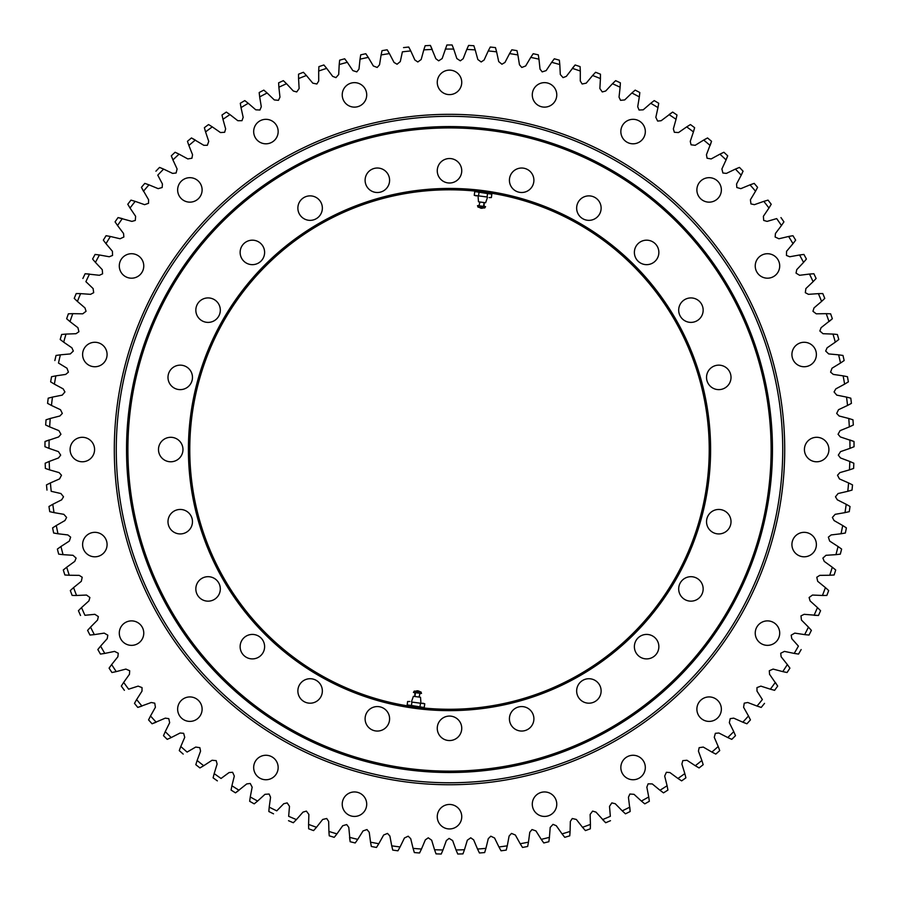 <?xml version="1.0" encoding="UTF-8"?>
<svg xmlns="http://www.w3.org/2000/svg" width="899" height="899" viewBox="0 0 899 899"><rect width="100%" height="100%" fill="white"/><g stroke="black" fill="none" stroke-linecap="round" stroke-linejoin="round"><path stroke-width="1.35" d="M126.534 449.534A322.966 322.966 0 0 1 449.5 126.568A322.966 322.966 0 0 1 772.466 449.534A322.966 322.966 0 0 1 449.5 772.511A322.966 322.966 0 0 1 126.534 449.534M709.232 449.534A259.732 259.732 0 0 0 449.5 189.801A259.732 259.732 0 0 0 189.768 449.534A259.732 259.732 0 0 0 449.5 709.277A259.732 259.732 0 0 0 709.232 449.534M509.418 180.261A12.238 12.238 0 0 1 527.769 169.664A12.238 12.238 0 0 1 527.769 190.869A12.238 12.238 0 0 1 509.418 180.261M576.652 208.118A12.238 12.238 0 0 1 595.003 197.51A12.238 12.238 0 0 1 595.003 218.715A12.238 12.238 0 0 1 576.652 208.118M634.379 252.417A12.238 12.238 0 0 1 652.741 241.82A12.238 12.238 0 0 1 652.741 263.014A12.238 12.238 0 0 1 634.379 252.417M678.689 310.155A12.238 12.238 0 0 1 697.04 299.558A12.238 12.238 0 0 1 697.04 320.752A12.238 12.238 0 0 1 678.689 310.155M706.535 377.389A12.238 12.238 0 0 1 724.897 366.792A12.238 12.238 0 0 1 724.897 387.986A12.238 12.238 0 0 1 706.535 377.389M706.535 521.69A12.238 12.238 0 0 1 724.897 511.093A12.238 12.238 0 0 1 724.897 532.287A12.238 12.238 0 0 1 706.535 521.69M678.689 588.924A12.238 12.238 0 0 1 697.04 578.327A12.238 12.238 0 0 1 697.04 599.521A12.238 12.238 0 0 1 678.689 588.924M634.379 646.662A12.238 12.238 0 0 1 652.741 636.065A12.238 12.238 0 0 1 652.741 657.259A12.238 12.238 0 0 1 634.379 646.662M576.652 690.96A12.238 12.238 0 0 1 595.003 680.363A12.238 12.238 0 0 1 595.003 701.557A12.238 12.238 0 0 1 576.652 690.96M509.418 718.807A12.238 12.238 0 0 1 527.769 708.21A12.238 12.238 0 0 1 527.769 729.415A12.238 12.238 0 0 1 509.418 718.807M437.262 728.314A12.238 12.238 0 0 1 455.624 717.717A12.238 12.238 0 0 1 455.624 738.911A12.238 12.238 0 0 1 437.262 728.314M365.106 718.807A12.238 12.238 0 0 1 383.468 708.21A12.238 12.238 0 0 1 383.468 729.415A12.238 12.238 0 0 1 365.106 718.807M297.872 690.96A12.238 12.238 0 0 1 316.234 680.363A12.238 12.238 0 0 1 316.234 701.557A12.238 12.238 0 0 1 297.872 690.96M240.134 646.662A12.238 12.238 0 0 1 258.496 636.065A12.238 12.238 0 0 1 258.496 657.259A12.238 12.238 0 0 1 240.134 646.662M195.836 588.924A12.238 12.238 0 0 1 214.198 578.327A12.238 12.238 0 0 1 214.198 599.521A12.238 12.238 0 0 1 195.836 588.924M167.989 521.69A12.238 12.238 0 0 1 186.351 511.093A12.238 12.238 0 0 1 186.351 532.287A12.238 12.238 0 0 1 167.989 521.69M158.494 449.534A12.238 12.238 0 0 1 176.845 438.937A12.238 12.238 0 0 1 176.845 460.142A12.238 12.238 0 0 1 158.494 449.534M167.989 377.389A12.238 12.238 0 0 1 186.351 366.792A12.238 12.238 0 0 1 186.351 387.986A12.238 12.238 0 0 1 167.989 377.389M195.836 310.155A12.238 12.238 0 0 1 214.198 299.558A12.238 12.238 0 0 1 214.198 320.752A12.238 12.238 0 0 1 195.836 310.155M240.134 252.417A12.238 12.238 0 0 1 258.496 241.82A12.238 12.238 0 0 1 258.496 263.014A12.238 12.238 0 0 1 240.134 252.417M297.872 208.118A12.238 12.238 0 0 1 316.234 197.51A12.238 12.238 0 0 1 316.234 218.715A12.238 12.238 0 0 1 297.872 208.118M365.106 180.261A12.238 12.238 0 0 1 383.468 169.664A12.238 12.238 0 0 1 383.468 190.869A12.238 12.238 0 0 1 365.106 180.261M437.262 170.765A12.238 12.238 0 0 1 455.624 160.168A12.238 12.238 0 0 1 455.624 181.362A12.238 12.238 0 0 1 437.262 170.765M127.894 449.534A321.606 321.606 0 0 0 610.309 728.055A321.606 321.606 0 0 0 610.309 171.012A321.606 321.606 0 0 0 127.894 449.534M188.408 449.534A261.092 261.092 0 0 1 580.046 223.424A261.092 261.092 0 0 1 580.046 675.655A261.092 261.092 0 0 1 188.408 449.534M425.171 45.714A404.561 404.561 0 0 1 430.396 45.433L432.205 49.434A400.482 400.482 0 0 0 423.8 49.883L425.171 45.714M430.396 45.433L435.846 58.716L438.678 60.829L442.162 58.547L446.882 44.995A404.561 404.561 0 0 1 452.118 44.984L453.703 49.074A400.482 400.482 0 0 0 445.297 49.074M403.539 47.602A404.561 404.561 0 0 1 408.73 47.04L410.753 50.94A400.482 400.482 0 0 0 402.392 51.839L400.291 61.581L397.077 64.234L394.032 62.436L389.413 53.592A400.482 400.482 0 0 0 381.109 54.94L382.03 50.647A404.561 404.561 0 0 1 387.188 49.805L389.413 53.592M409.146 47.816L408.73 47.04M360.713 54.839A404.561 404.561 0 0 1 365.814 53.726L368.253 57.39A400.482 400.482 0 0 0 360.027 59.177L360.713 54.839M339.653 60.177A404.561 404.561 0 0 1 344.699 58.795L347.317 62.312A400.482 400.482 0 0 0 339.204 64.548L339.653 60.177M318.909 66.638A404.561 404.561 0 0 1 323.876 64.975L326.674 68.358A400.482 400.482 0 0 0 318.696 71.021L318.909 66.638M324.438 65.649L323.876 64.986M298.547 74.19A404.561 404.561 0 0 1 303.413 72.28L306.39 75.494A400.482 400.482 0 0 0 298.569 78.584L298.547 74.19M298.547 74.201L298.547 75.078M278.623 82.843A404.561 404.561 0 0 1 283.365 80.663L286.523 83.719A400.482 400.482 0 0 0 278.87 87.225L278.623 82.843M259.182 92.541A404.561 404.561 0 0 1 263.812 90.114L267.127 92.99A400.482 400.482 0 0 0 259.676 96.901L259.182 92.541M240.291 103.273A404.561 404.561 0 0 1 244.786 100.598L248.248 103.295A400.482 400.482 0 0 0 241.022 107.599L240.291 103.273M245.483 101.126L244.786 100.598M222.008 115.005A404.561 404.561 0 0 1 226.346 112.083L229.953 114.6A400.482 400.482 0 0 0 222.963 119.286L222.008 115.005M204.376 127.692A404.561 404.561 0 0 1 208.557 124.556L212.288 126.871A400.482 400.482 0 0 0 205.568 131.917L204.376 127.692M209.31 125.006L208.557 124.556M187.453 141.312A404.561 404.561 0 0 1 191.465 137.952L195.319 140.064A400.482 400.482 0 0 0 188.869 145.469L187.453 141.312M205.568 131.917L208.748 141.368L207.332 145.29L203.803 145.301L191.465 137.952M171.293 155.819A404.561 404.561 0 0 1 175.114 152.257L179.07 154.156A400.482 400.482 0 0 0 172.923 159.898L171.293 155.819M155.932 171.181A404.561 404.561 0 0 1 159.55 167.405L163.607 169.091A400.482 400.482 0 0 0 157.775 175.17L162.427 183.98L162.18 187.509L158.179 188.655L148.964 184.846A400.482 400.482 0 0 0 143.469 191.217L141.413 187.34A404.561 404.561 0 0 1 144.818 183.385L148.964 184.846M141.413 187.34L148.593 199.769L148.526 203.309L144.593 204.669L135.187 201.365A400.482 400.482 0 0 0 130.04 208.017L127.782 204.253A404.561 404.561 0 0 1 130.973 200.117L135.187 201.365M127.782 204.253L128.22 205.017M131.827 200.365L130.973 200.117M115.072 221.873A404.561 404.561 0 0 1 118.05 217.58L122.32 218.592A400.482 400.482 0 0 0 117.544 225.514L115.072 221.873M130.04 208.017L135.614 216.288L135.3 220.435L131.895 221.39L118.05 217.58M103.34 240.157A404.561 404.561 0 0 1 106.071 235.707L110.397 236.482A400.482 400.482 0 0 0 105.992 243.651L103.868 240.865M92.597 259.036A404.561 404.561 0 0 1 95.092 254.439L99.452 254.99A400.482 400.482 0 0 0 95.44 262.396L93.159 259.721M82.888 278.476A404.561 404.561 0 0 1 85.124 273.745L89.507 274.06A400.482 400.482 0 0 0 85.899 281.668L93.114 288.557L93.687 292.681L90.552 294.333L80.607 293.636A400.482 400.482 0 0 0 77.415 301.423L74.235 298.401A404.561 404.561 0 0 1 76.213 293.557L80.607 293.636M95.44 262.396L102.261 269.655L102.61 273.802L99.407 275.285L85.135 273.745M66.661 318.752A404.561 404.561 0 0 1 68.38 313.818L72.774 313.661A400.482 400.482 0 0 0 69.998 321.606L66.661 318.752M60.199 339.496A404.561 404.561 0 0 1 61.649 334.473L66.02 334.08A400.482 400.482 0 0 0 63.683 342.171L60.199 339.496M54.85 360.555A404.561 404.561 0 0 1 56.03 355.453L60.379 354.835A400.482 400.482 0 0 0 58.48 363.027L66.987 368.219L68.425 372.13L65.728 374.411L55.862 375.849A400.482 400.482 0 0 0 54.389 384.143L50.647 381.861A404.561 404.561 0 0 1 51.546 376.715L55.862 375.849M56.907 355.319L56.03 355.465M47.58 403.37A404.561 404.561 0 0 1 48.209 398.178L52.468 397.088A400.482 400.482 0 0 0 51.457 405.449L47.58 403.37M49.063 397.954L48.22 398.178M45.68 425.013A404.561 404.561 0 0 1 46.04 419.799L50.232 418.473A400.482 400.482 0 0 0 49.659 426.879L45.68 425.013M46.872 419.518L46.04 419.799M44.95 446.724A404.561 404.561 0 0 1 45.017 441.488L49.13 439.959A400.482 400.482 0 0 0 49.018 448.365L44.95 446.724M49.659 426.879L58.896 430.632L60.941 434.262L58.637 436.948L45.029 441.499M45.377 468.435A404.561 404.561 0 0 1 45.175 463.221L49.198 461.457A400.482 400.482 0 0 0 49.535 469.862L46.209 468.739M46.984 490.101A404.561 404.561 0 0 1 46.49 484.898L50.411 482.932A400.482 400.482 0 0 0 51.209 491.303L60.918 493.54L63.526 496.787L61.683 499.81L52.783 504.305A400.482 400.482 0 0 0 54.019 512.621L49.737 511.655A404.561 404.561 0 0 1 48.973 506.485L52.783 504.305M47.276 484.494L46.49 484.898M49.726 506.036L48.973 506.485M53.648 533.017A404.561 404.561 0 0 1 52.603 527.893L56.289 525.522A400.482 400.482 0 0 0 57.974 533.759L53.648 533.017M58.693 554.144A404.561 404.561 0 0 1 57.379 549.087L60.941 546.513A400.482 400.482 0 0 0 63.065 554.661L59.57 554.256M64.874 574.978A404.561 404.561 0 0 1 63.29 569.988L66.706 567.235A400.482 400.482 0 0 0 69.257 575.248L64.874 574.978M72.167 595.441A404.561 404.561 0 0 1 70.313 590.553L73.572 587.609A400.482 400.482 0 0 0 76.561 595.475L73.044 595.453M70.965 589.946L70.313 590.553M80.539 615.478A404.561 404.561 0 0 1 78.427 610.702L81.528 607.589A400.482 400.482 0 0 0 84.933 615.287L94.856 614.32L98.351 616.579L97.564 620.029L90.541 627.109A400.482 400.482 0 0 0 94.35 634.615L89.979 635.042A404.561 404.561 0 0 1 87.608 630.39L90.541 627.109M100.452 654.079A404.561 404.561 0 0 1 97.845 649.55L100.587 646.123A400.482 400.482 0 0 0 104.801 653.416L100.452 654.079M98.384 648.853L97.845 649.55M111.937 672.519A404.561 404.561 0 0 1 109.082 668.137L111.645 664.563A400.482 400.482 0 0 0 116.241 671.62L111.937 672.519M124.388 690.32A404.561 404.561 0 0 1 121.309 686.094L123.669 682.397A400.482 400.482 0 0 0 128.636 689.185L138.131 686.128L142.031 687.6L141.997 691.129L136.637 699.546A400.482 400.482 0 0 0 141.963 706.063L137.783 707.412A404.561 404.561 0 0 1 134.479 703.366L136.637 699.546M137.783 707.412L151.279 702.501L154.752 703.175L155.403 707.288L150.515 715.975A400.482 400.482 0 0 0 156.179 722.2L152.077 723.774A404.561 404.561 0 0 1 148.56 719.908L150.515 715.975M134.906 702.602L134.479 703.366M152.077 723.774L165.292 718.144L168.787 718.638L169.664 722.706L165.247 731.64A400.482 400.482 0 0 0 171.237 737.551L167.225 739.349A404.561 404.561 0 0 1 163.506 735.674L165.247 731.64M148.942 719.121L148.56 719.908M163.843 734.865L163.506 735.674M183.194 754.081A404.561 404.561 0 0 1 179.272 750.62L180.8 746.496A400.482 400.482 0 0 0 187.093 752.081L195.724 747.069L199.836 747.665L200.556 751.126L197.128 760.487A400.482 400.482 0 0 0 203.713 765.723L199.926 767.937A404.561 404.561 0 0 1 195.825 764.689L197.128 760.487L195.825 764.678M217.367 780.871A404.561 404.561 0 0 1 213.108 777.849L214.176 773.59A400.482 400.482 0 0 0 221.042 778.467L229.076 772.556L232.605 772.286L234.324 776.073L231.908 785.748A400.482 400.482 0 0 0 239.022 790.255L235.493 792.851A404.561 404.561 0 0 1 231.077 790.064L231.908 785.748L231.077 790.064M213.31 776.994L213.108 777.849M235.493 792.851L246.731 783.928L250.237 783.467L252.158 787.153L250.27 796.952A400.482 400.482 0 0 0 257.62 801.054L254.226 803.852A404.561 404.561 0 0 1 249.664 801.301L250.27 796.952M249.776 800.425L249.664 801.29M273.532 813.82A404.561 404.561 0 0 1 268.835 811.516L269.206 807.145A400.482 400.482 0 0 0 276.757 810.853L283.747 803.728L287.186 802.897L289.489 806.369L288.658 816.303A400.482 400.482 0 0 0 296.4 819.596L293.332 822.742A404.561 404.561 0 0 1 288.523 820.697L288.523 820.686M268.902 810.64L268.835 811.516M293.332 822.742L293.962 822.113M313.594 830.586A404.561 404.561 0 0 1 308.683 828.799L308.582 824.405A400.482 400.482 0 0 0 316.493 827.282L313.594 830.586M308.649 827.912L308.683 828.799M334.237 837.329A404.561 404.561 0 0 1 329.236 835.812L328.91 831.429A400.482 400.482 0 0 0 336.956 833.879L334.799 836.643M355.217 842.959A404.561 404.561 0 0 1 350.149 841.711L349.576 837.351A400.482 400.482 0 0 0 357.746 839.363L355.217 842.959M336.956 833.879L342.71 825.731L346.699 824.563L348.801 827.406L350.149 841.7M376.479 847.454A404.561 404.561 0 0 1 371.343 846.476L370.534 842.161A400.482 400.482 0 0 0 378.805 843.734L376.479 847.454M397.942 850.802A404.561 404.561 0 0 1 392.762 850.094L391.728 845.824A400.482 400.482 0 0 0 400.066 846.959L397.942 850.802M392.548 849.24L392.762 850.094M419.552 852.982A404.561 404.561 0 0 1 414.338 852.567L413.079 848.364A400.482 400.482 0 0 0 421.474 849.038L419.552 852.982M441.252 854.016A404.561 404.561 0 0 1 436.026 853.87L434.543 849.735A400.482 400.482 0 0 0 442.96 849.96L441.252 854.016M462.974 853.87A404.561 404.561 0 0 1 457.748 854.016L456.04 849.96A400.482 400.482 0 0 0 464.457 849.735L462.974 853.87M457.4 853.207L457.748 854.005M484.662 852.567A404.561 404.561 0 0 1 479.448 852.982L477.526 849.038A400.482 400.482 0 0 0 485.921 848.364L484.662 852.567M506.238 850.094A404.561 404.561 0 0 1 501.058 850.802L498.934 846.959A400.482 400.482 0 0 0 507.272 845.824L506.238 850.094M500.619 850.027L501.058 850.791M527.657 846.476A404.561 404.561 0 0 1 522.521 847.454L520.195 843.734A400.482 400.482 0 0 0 528.466 842.161L527.657 846.476M548.851 841.711A404.561 404.561 0 0 1 543.783 842.959L541.254 839.363A400.482 400.482 0 0 0 549.424 837.351L548.851 841.711M569.764 835.812A404.561 404.561 0 0 1 564.763 837.329L562.044 833.879A400.482 400.482 0 0 0 570.09 831.429L569.764 835.812M590.317 828.799A404.561 404.561 0 0 1 585.406 830.586L582.507 827.282A400.482 400.482 0 0 0 590.418 824.405L590.317 828.799M610.477 820.697A404.561 404.561 0 0 1 605.668 822.742L602.6 819.596A400.482 400.482 0 0 0 610.342 816.303L609.511 806.369L611.814 802.897L615.253 803.728L622.243 810.853A400.482 400.482 0 0 0 629.794 807.145L630.165 811.516A404.561 404.561 0 0 1 625.468 813.82L622.243 810.853M590.418 824.405L590.126 814.438L592.61 811.1L596.003 812.123L605.668 822.742M630.165 811.516L628.435 797.267L629.873 794.031L634.031 794.323L641.38 801.054A400.482 400.482 0 0 0 648.73 796.952L649.336 801.29A404.561 404.561 0 0 1 644.774 803.852L641.38 801.054L644.774 803.852M624.816 813.235L625.468 813.82M649.336 801.29L649.224 800.425M667.923 790.064A404.561 404.561 0 0 1 663.507 792.862L659.978 790.255A400.482 400.482 0 0 0 667.092 785.748L667.923 790.064M685.892 777.849A404.561 404.561 0 0 1 681.633 780.871L677.958 778.467A400.482 400.482 0 0 0 684.824 773.59L685.892 777.849M680.891 780.399L681.633 780.871M703.175 764.689A404.561 404.561 0 0 1 699.085 767.937L695.287 765.723A400.482 400.482 0 0 0 701.872 760.487L703.175 764.689M698.309 767.499L699.074 767.937M719.728 750.62A404.561 404.561 0 0 1 715.806 754.081L711.907 752.081A400.482 400.482 0 0 0 718.2 746.496L719.728 750.62M735.494 735.674A404.561 404.561 0 0 1 731.775 739.349L727.763 737.551A400.482 400.482 0 0 0 733.753 731.64L735.494 735.674M750.44 719.908A404.561 404.561 0 0 1 746.923 723.774L742.821 722.2A400.482 400.482 0 0 0 748.485 715.975L750.44 719.908M746.091 723.47L746.923 723.774M764.521 703.366A404.561 404.561 0 0 1 761.217 707.423L757.037 706.063A400.482 400.482 0 0 0 762.363 699.546L757.003 691.129L756.969 687.6L760.869 686.128L770.364 689.185A400.482 400.482 0 0 0 775.331 682.397L777.691 686.094A404.561 404.561 0 0 1 774.612 690.32L770.364 689.185M760.374 707.153L761.217 707.412M777.691 686.094L769.533 674.272L769.308 670.744L773.118 669.081L782.759 671.62A400.482 400.482 0 0 0 787.355 664.563L789.918 668.137A404.561 404.561 0 0 1 787.063 672.519L782.759 671.62M801.155 649.55A404.561 404.561 0 0 1 798.548 654.079L794.199 653.416A400.482 400.482 0 0 0 798.413 646.123L791.783 638.672L791.176 635.188L794.795 633.121L804.65 634.615A400.482 400.482 0 0 0 808.459 627.109L811.381 630.379A404.561 404.561 0 0 1 809.021 635.042L804.65 634.615M797.671 653.955L798.537 654.079M820.573 610.702A404.561 404.561 0 0 1 818.461 615.478L814.067 615.287A400.482 400.482 0 0 0 817.472 607.589L820.573 610.702M808.459 627.109L801.436 620.029L800.975 615.894L804.144 614.32L818.461 615.478M828.687 590.553A404.561 404.561 0 0 1 826.833 595.441L822.439 595.475A400.482 400.482 0 0 0 825.428 587.609L828.687 590.553M825.956 595.453L826.833 595.441M835.71 569.988A404.561 404.561 0 0 1 834.126 574.978L829.743 575.248A400.482 400.482 0 0 0 832.294 567.235L835.036 569.427M841.621 549.087A404.561 404.561 0 0 1 840.307 554.144L835.935 554.661A400.482 400.482 0 0 0 838.059 546.513L841.621 549.087M839.43 554.256L840.295 554.144M846.397 527.893A404.561 404.561 0 0 1 845.352 533.017L841.026 533.759A400.482 400.482 0 0 0 842.711 525.522L846.397 527.893M844.487 533.174L845.352 533.017M850.027 506.485A404.561 404.561 0 0 1 849.263 511.655L844.981 512.621A400.482 400.482 0 0 0 846.217 504.305L849.274 506.036M852.51 484.898A404.561 404.561 0 0 1 852.016 490.101L847.791 491.303A400.482 400.482 0 0 0 848.589 482.932L852.51 484.898M853.825 463.221A404.561 404.561 0 0 1 853.623 468.435L849.465 469.862A400.482 400.482 0 0 0 849.802 461.457L853.825 463.221M853.983 441.488A404.561 404.561 0 0 1 854.05 446.724L849.982 448.365A400.482 400.482 0 0 0 849.87 439.959L853.983 441.488M853.971 441.499L840.363 436.948L838.059 434.262L840.104 430.632L849.341 426.879A400.482 400.482 0 0 0 848.768 418.473L852.96 419.799A404.561 404.561 0 0 1 853.32 425.013L849.341 426.879L853.308 425.013M852.96 419.799L852.128 419.518M850.791 398.178A404.561 404.561 0 0 1 851.42 403.37L847.543 405.449A400.482 400.482 0 0 0 846.532 397.088L850.791 398.178M847.454 376.715A404.561 404.561 0 0 1 848.364 381.861L844.611 384.143A400.482 400.482 0 0 0 843.138 375.849L847.454 376.715M842.97 355.453A404.561 404.561 0 0 1 844.15 360.555L840.52 363.027A400.482 400.482 0 0 0 838.621 354.835L842.97 355.453M837.351 334.473A404.561 404.561 0 0 1 838.801 339.496L835.317 342.171A400.482 400.482 0 0 0 832.98 334.08L836.475 334.383M838.115 340.036L838.801 339.496M830.62 313.818A404.561 404.561 0 0 1 832.339 318.752L829.002 321.606A400.482 400.482 0 0 0 826.226 313.661L830.62 313.818M832.98 334.08L823.012 333.709L819.854 331.001L821.09 327.686L832.339 318.763M822.787 293.557A404.561 404.561 0 0 1 824.765 298.401L821.585 301.423A400.482 400.482 0 0 0 818.393 293.636L822.787 293.557M813.876 273.745A404.561 404.561 0 0 1 816.112 278.476L813.101 281.668A400.482 400.482 0 0 0 809.493 274.06L813.876 273.745M803.908 254.439A404.561 404.561 0 0 1 806.403 259.036L803.56 262.396A400.482 400.482 0 0 0 799.548 254.99L803.908 254.439M805.841 259.721L806.403 259.036M792.929 235.707A404.561 404.561 0 0 1 795.66 240.157L793.008 243.651A400.482 400.482 0 0 0 788.603 236.482L792.053 235.853M795.132 240.865L795.66 240.157M780.95 217.58A404.561 404.561 0 0 1 783.928 221.873L781.456 225.514A400.482 400.482 0 0 0 776.68 218.592L767.105 221.39L763.701 220.435L763.386 216.288L768.96 208.017A400.482 400.482 0 0 0 763.813 201.365L768.027 200.117A404.561 404.561 0 0 1 771.218 204.253L768.96 208.017M783.434 222.615L783.917 221.884M768.027 200.117L767.173 200.365M754.182 183.385A404.561 404.561 0 0 1 757.587 187.34L755.531 191.217A400.482 400.482 0 0 0 750.036 184.846L754.182 183.385M739.45 167.405A404.561 404.561 0 0 1 743.068 171.181L741.226 175.17A400.482 400.482 0 0 0 735.393 169.091L739.45 167.405M723.886 152.257A404.561 404.561 0 0 1 727.707 155.819L726.077 159.898A400.482 400.482 0 0 0 719.93 154.156L723.886 152.257M707.535 137.952A404.561 404.561 0 0 1 711.547 141.312L710.131 145.469A400.482 400.482 0 0 0 703.681 140.064L707.535 137.952M719.93 154.156L711.176 158.932L707.075 158.224L706.445 154.74L711.536 141.312M690.443 124.556A404.561 404.561 0 0 1 694.624 127.692L693.432 131.917A400.482 400.482 0 0 0 686.712 126.871L690.443 124.556M672.654 112.083A404.561 404.561 0 0 1 676.992 115.005L676.037 119.286A400.482 400.482 0 0 0 669.047 114.6L672.654 112.083M672.643 112.094L661.17 120.713L657.652 121.084L655.832 117.342L657.978 107.599A400.482 400.482 0 0 0 650.752 103.295L654.214 100.598A404.561 404.561 0 0 1 658.709 103.273L657.978 107.599M658.574 104.138L658.709 103.273M635.188 90.114A404.561 404.561 0 0 1 639.818 92.541L639.324 96.901A400.482 400.482 0 0 0 631.873 92.99L635.188 90.114M615.635 80.663A404.561 404.561 0 0 1 620.377 82.843L620.13 87.225A400.482 400.482 0 0 0 612.477 83.719L615.635 80.663M620.344 83.719L620.377 82.843M595.587 72.28A404.561 404.561 0 0 1 600.453 74.19L600.431 78.584A400.482 400.482 0 0 0 592.61 75.494L595.587 72.28M575.124 64.975A404.561 404.561 0 0 1 580.091 66.638L580.304 71.021A400.482 400.482 0 0 0 572.326 68.358L575.124 64.975M580.136 67.515L580.091 66.638M575.124 64.986L566.348 76.348L563.055 77.629L560.302 74.505L559.796 64.548A400.482 400.482 0 0 0 551.683 62.312L554.301 58.795A404.561 404.561 0 0 1 559.347 60.177L559.796 64.548M559.448 61.053L559.347 60.177M533.186 53.726A404.561 404.561 0 0 1 538.287 54.839L538.973 59.177A400.482 400.482 0 0 0 530.747 57.39L533.186 53.726M538.434 55.716L538.287 54.85M511.812 49.805A404.561 404.561 0 0 1 516.97 50.647L517.891 54.94A400.482 400.482 0 0 0 509.587 53.592L511.812 49.805M490.27 47.04A404.561 404.561 0 0 1 495.461 47.602L496.608 51.839A400.482 400.482 0 0 0 488.247 50.94L490.27 47.04M495.709 48.445L495.461 47.602M468.604 45.433A404.561 404.561 0 0 1 473.829 45.714L475.2 49.883A400.482 400.482 0 0 0 466.795 49.434L468.604 45.433M474.11 46.546L473.829 45.714M423.8 49.883L421.182 59.503L417.833 61.975L414.889 60.008L410.753 50.94M381.109 54.94L379.535 64.784L377.209 67.459L373.332 65.964L368.253 57.39M360.027 59.177L358.982 69.099L356.813 71.886L352.846 70.605L347.317 62.312M339.204 64.548L338.698 74.505L335.945 77.629L332.652 76.348L326.674 68.358M318.696 71.021L318.718 80.989L316.864 84L312.785 83.157L306.39 75.494M298.569 78.584L299.131 88.54L296.726 91.945L293.321 91.024L286.523 83.719M278.87 87.225L279.971 97.137L278.443 100.328L274.296 99.924L267.127 92.99M259.676 96.901L261.294 106.745L259.946 110.015L255.788 109.824L248.248 103.295M241.022 107.599L243.168 117.342L241.988 120.68L237.83 120.713L229.953 114.6M222.963 119.286L225.638 128.894L224.638 132.288L220.48 132.558L212.288 126.871M188.869 145.469L192.555 154.74L191.925 158.224L187.824 158.932L179.07 154.156M172.923 159.898L177.103 168.956L176.114 173.001L172.597 173.395L163.607 169.091M117.544 225.514L123.545 233.47L123.871 236.999L120.106 238.763L110.397 236.482M105.992 243.651L112.42 251.282L112.544 255.44L109.262 256.754L99.452 254.99M77.415 301.423L84.989 307.919L86.046 311.29L82.742 313.818L72.774 313.661M69.998 321.606L77.91 327.686L78.921 331.72L75.988 333.709L66.02 334.08M63.683 342.171L71.898 347.812L73.325 351.048L70.313 353.925L60.379 354.835M54.389 384.143L63.177 388.874L64.93 391.942L62.245 395.122L52.468 397.088M51.457 405.449L60.469 409.697L62.323 413.428L59.885 415.99L50.232 418.473M49.018 448.365L58.446 451.624L60.683 455.141L58.525 457.951L49.198 461.457M49.535 469.862L59.12 472.616L61.492 475.245L59.548 478.92L50.411 482.932M54.019 512.621L63.84 514.329L66.616 517.442L64.942 520.555L56.289 525.522M57.974 533.759L67.874 534.939L70.639 537.153L69.313 541.097L60.941 546.513M63.065 554.661L73.01 555.301L76.1 558.088L74.774 561.369L66.706 567.235M69.257 575.248L79.236 575.36L82.214 577.259L81.315 581.316L73.572 587.609M76.561 595.475L86.518 595.048L89.889 597.498L88.922 600.892L81.528 607.589M94.35 634.615L104.205 633.121L107.824 635.188L107.217 638.672L100.587 646.123M104.801 653.416L114.566 651.393L118.275 653.258L117.87 656.776L111.645 664.563M116.241 671.62L125.882 669.081L129.692 670.744L129.467 674.272L123.669 682.397M171.237 737.551L180.115 733.011L183.643 733.314L184.733 737.326L180.8 746.496M203.713 765.723L212.052 760.262L216.198 760.633L217.108 764.06L214.176 773.59M257.62 801.054L264.969 794.323L269.127 794.031L270.565 797.267L269.206 807.145M296.4 819.596L302.997 812.123L306.39 811.1L308.874 814.438L308.582 824.405M316.493 827.282L322.674 819.461L326.719 818.506L328.663 821.461L328.91 831.429M357.746 839.363L363.061 830.923L366.983 829.541L369.231 832.272L370.534 842.161M378.805 843.734L383.648 835.014L387.503 833.418L389.885 836.025L391.728 845.824M400.066 846.959L404.438 837.992L408.191 836.194L410.719 838.666L413.079 848.364M421.474 849.038L425.351 839.857L428.25 837.812L431.666 840.194L434.543 849.735M442.96 849.96L446.342 840.587L449.118 838.396L452.658 840.587L456.04 849.96M464.457 849.735L467.334 840.194L470.75 837.812L473.649 839.857L477.526 849.038M485.921 848.364L488.281 838.666L490.809 836.194L494.562 837.992L498.934 846.959M507.272 845.824L509.115 836.025L511.497 833.418L515.352 835.014L520.195 843.734M528.466 842.161L529.769 832.272L532.017 829.541L535.939 830.923L541.254 839.363M549.424 837.351L550.199 827.406L553.031 824.361L556.29 825.731L562.044 833.879M570.09 831.429L570.337 821.461L572.281 818.506L576.326 819.461L582.507 827.282M648.73 796.952L646.842 787.153L648.112 783.849L652.269 783.928L659.978 790.255M667.092 785.748L664.676 776.073L666.395 772.286L669.924 772.556L677.958 778.467M684.824 773.59L681.891 764.06L682.802 760.633L686.948 760.262L695.287 765.723M701.872 760.487L698.444 751.126L699.164 747.665L703.276 747.069L711.907 752.081M718.2 746.496L714.267 737.326L715.357 733.314L718.885 733.011L727.763 737.551M733.753 731.64L729.336 722.706L730.213 718.638L733.708 718.144L742.821 722.2M748.485 715.975L743.597 707.288L744.248 703.175L747.721 702.501L757.037 706.063M787.355 664.563L781.13 656.776L780.725 653.258L784.434 651.393L794.199 653.416M817.472 607.589L810.078 600.892L809.111 597.498L812.482 595.048L822.439 595.475M825.428 587.609L817.685 581.316L816.786 577.259L819.764 575.36L829.743 575.248M832.294 567.235L824.226 561.369L822.9 558.088L825.99 555.301L835.935 554.661M838.059 546.513L829.687 541.097L828.361 537.153L831.126 534.939L841.026 533.759M842.711 525.522L834.058 520.555L832.384 517.442L835.16 514.329L844.981 512.621M846.217 504.305L837.317 499.81L835.474 496.787L838.082 493.54L847.791 491.303M848.589 482.932L839.452 478.92L837.508 475.245L839.88 472.616L849.465 469.862M849.802 461.457L840.475 457.951L838.317 455.141L840.554 451.624L849.982 448.365M848.768 418.473L839.115 415.99L836.677 413.428L838.531 409.697L847.543 405.449M846.532 397.088L836.755 395.122L834.07 391.942L835.823 388.874L844.611 384.143M843.138 375.849L833.272 374.411L830.575 372.13L832.013 368.219L840.52 363.027M838.621 354.835L828.687 353.925L825.675 351.048L827.102 347.812L835.317 342.171M826.226 313.661L816.258 313.818L812.954 311.29L814.011 307.919L821.585 301.423M818.393 293.636L808.448 294.333L805.313 292.681L805.886 288.557L813.101 281.668M809.493 274.06L799.593 275.285L796.042 273.127L796.739 269.655L803.56 262.396M799.548 254.99L789.738 256.754L786.456 255.44L786.58 251.282L793.008 243.651M788.603 236.482L778.894 238.763L775.129 236.999L775.455 233.47L781.456 225.514M763.813 201.365L754.407 204.669L750.957 203.904L750.407 199.769L755.531 191.217M750.036 184.846L740.821 188.655L736.82 187.509L736.573 183.98L741.226 175.17M735.393 169.091L726.403 173.395L722.886 173.001L721.897 168.956L726.077 159.898M703.681 140.064L695.197 145.301L691.073 144.818L690.252 141.368L693.432 131.917M686.712 126.871L678.52 132.558L674.362 132.288L673.362 128.894L676.037 119.286M650.752 103.295L643.212 109.824L639.054 110.015L637.706 106.745L639.324 96.901M631.873 92.99L624.704 99.924L620.557 100.328L619.029 97.137L620.13 87.225M612.477 83.719L605.679 91.024L602.274 91.945L599.869 88.54L600.431 78.584M592.61 75.494L586.215 83.157L582.136 84L580.282 80.989L580.304 71.021M551.683 62.312L546.154 70.605L542.187 71.886L540.018 69.099L538.973 59.177M530.747 57.39L525.668 65.964L521.791 67.459L519.465 64.784L517.891 54.94M509.587 53.592L504.968 62.436L501.923 64.234L498.709 61.581L496.608 51.839M488.247 50.94L484.112 60.008L481.167 61.975L477.818 59.503L475.2 49.883M466.795 49.434L463.154 58.716L460.322 60.829L456.838 58.547L453.703 49.074M532.287 94.889A12.238 12.238 0 0 1 550.649 84.281A12.238 12.238 0 0 1 550.649 105.486A12.238 12.238 0 0 1 532.287 94.889M620.838 131.569A12.238 12.238 0 0 1 639.2 120.96A12.238 12.238 0 0 1 639.2 142.166A12.238 12.238 0 0 1 620.838 131.569M696.882 189.914A12.238 12.238 0 0 1 715.244 179.317A12.238 12.238 0 0 1 715.244 200.511A12.238 12.238 0 0 1 696.882 189.914M755.239 265.958A12.238 12.238 0 0 1 773.59 255.361A12.238 12.238 0 0 1 773.59 276.555A12.238 12.238 0 0 1 755.239 265.958M791.918 354.509A12.238 12.238 0 0 1 810.269 343.912A12.238 12.238 0 0 1 810.269 365.106A12.238 12.238 0 0 1 791.918 354.509M804.425 449.534A12.238 12.238 0 0 1 822.787 438.937A12.238 12.238 0 0 1 822.787 460.142A12.238 12.238 0 0 1 804.425 449.534M791.918 544.569A12.238 12.238 0 0 1 810.269 533.972A12.238 12.238 0 0 1 810.269 555.166A12.238 12.238 0 0 1 791.918 544.569M755.239 633.121A12.238 12.238 0 0 1 773.59 622.524A12.238 12.238 0 0 1 773.59 643.718A12.238 12.238 0 0 1 755.239 633.121M696.882 709.165A12.238 12.238 0 0 1 715.244 698.568A12.238 12.238 0 0 1 715.244 719.762A12.238 12.238 0 0 1 696.882 709.165M620.838 767.51A12.238 12.238 0 0 1 639.2 756.913A12.238 12.238 0 0 1 639.2 778.107A12.238 12.238 0 0 1 620.838 767.51M532.287 804.189A12.238 12.238 0 0 1 550.649 793.592A12.238 12.238 0 0 1 550.649 814.786A12.238 12.238 0 0 1 532.287 804.189M437.262 816.697A12.238 12.238 0 0 1 455.624 806.1A12.238 12.238 0 0 1 455.624 827.305A12.238 12.238 0 0 1 437.262 816.697M342.227 804.189A12.238 12.238 0 0 1 360.589 793.592A12.238 12.238 0 0 1 360.589 814.786A12.238 12.238 0 0 1 342.227 804.189M253.675 767.51A12.238 12.238 0 0 1 272.037 756.913A12.238 12.238 0 0 1 272.037 778.107A12.238 12.238 0 0 1 253.675 767.51M177.642 709.165A12.238 12.238 0 0 1 195.993 698.568A12.238 12.238 0 0 1 195.993 719.762A12.238 12.238 0 0 1 177.642 709.165M119.286 633.121A12.238 12.238 0 0 1 137.648 622.524A12.238 12.238 0 0 1 137.648 643.718A12.238 12.238 0 0 1 119.286 633.121M82.607 544.569A12.238 12.238 0 0 1 100.969 533.972A12.238 12.238 0 0 1 100.969 555.166A12.238 12.238 0 0 1 82.607 544.569M70.1 449.534A12.238 12.238 0 0 1 88.45 438.937A12.238 12.238 0 0 1 88.45 460.142A12.238 12.238 0 0 1 70.1 449.534M82.607 354.509A12.238 12.238 0 0 1 100.969 343.912A12.238 12.238 0 0 1 100.969 365.106A12.238 12.238 0 0 1 82.607 354.509M119.286 265.958A12.238 12.238 0 0 1 137.648 255.361A12.238 12.238 0 0 1 137.648 276.555A12.238 12.238 0 0 1 119.286 265.958M177.642 189.914A12.238 12.238 0 0 1 195.993 179.317A12.238 12.238 0 0 1 195.993 200.511A12.238 12.238 0 0 1 177.642 189.914M253.675 131.569A12.238 12.238 0 0 1 272.037 120.96A12.238 12.238 0 0 1 272.037 142.166A12.238 12.238 0 0 1 253.675 131.569M342.227 94.889A12.238 12.238 0 0 1 360.589 84.281A12.238 12.238 0 0 1 360.589 105.486A12.238 12.238 0 0 1 342.227 94.889M437.262 82.371A12.238 12.238 0 0 1 455.624 71.774A12.238 12.238 0 0 1 455.624 92.968A12.238 12.238 0 0 1 437.262 82.371M446.882 44.995L446.556 45.804M452.444 45.804L452.118 44.995M116.274 449.534A333.226 333.226 0 0 1 616.118 160.955A333.226 333.226 0 0 1 616.118 738.124A333.226 333.226 0 0 1 116.274 449.534M114.297 449.534A335.203 335.203 0 0 1 617.107 159.235A335.203 335.203 0 0 1 617.107 739.832A335.203 335.203 0 0 1 114.297 449.534M476.358 195.903L474.256 195.308L474.706 191.88L475.897 191.723L487.55 193.566L487.101 197.005L474.256 195.308L487.101 197.005M478.987 192.442L478.538 195.87M487.55 193.566L491.832 194.139L491.382 197.566L489.202 197.589M491.832 194.139L489.73 193.543L491.832 194.139M487.505 197.364L485.606 202.758L478.493 201.814L478.066 196.128M481.549 206.129L477.515 205.601L477.987 207.085L481.358 207.534L484.73 207.972L485.572 206.669L481.549 206.129M483.314 192.701L489.73 193.543M422.642 703.175L424.744 703.771L424.294 707.198L423.103 707.356L411.45 705.501L411.899 702.074L424.744 703.771L411.899 702.074M420.013 706.636L420.462 703.198M411.45 705.501L407.168 704.94L407.618 701.512L409.798 701.49M407.168 704.94L409.27 705.535L407.168 704.94M411.495 701.714L413.394 696.32L420.507 697.253L420.934 702.951M417.451 692.938L421.485 693.466L421.013 691.994L417.642 691.545L414.27 691.106L413.428 692.41L417.451 692.938M415.686 706.378L409.27 705.535M478.482 207.152L481.268 208.231L484.235 207.905M480.538 208.13L481.999 208.321M479.942 207.343L481.28 208.152L482.785 207.714M484.112 206.478L484.156 202.567M479.942 202.005L478.976 205.792M483.572 206.399L484.078 202.556M476.65 191.229L476.571 191.813M490.135 193.004L490.056 193.588M420.518 691.927L418.462 690.938L414.765 691.162M418.462 690.938L417.001 690.747M419.058 691.736L417.72 690.915L416.215 691.353M414.889 692.601L414.844 696.511M419.058 697.062L420.024 693.275M415.428 692.679L414.922 696.523M422.35 707.85L422.429 707.266M408.865 706.075L408.944 705.49"/></g></svg>
